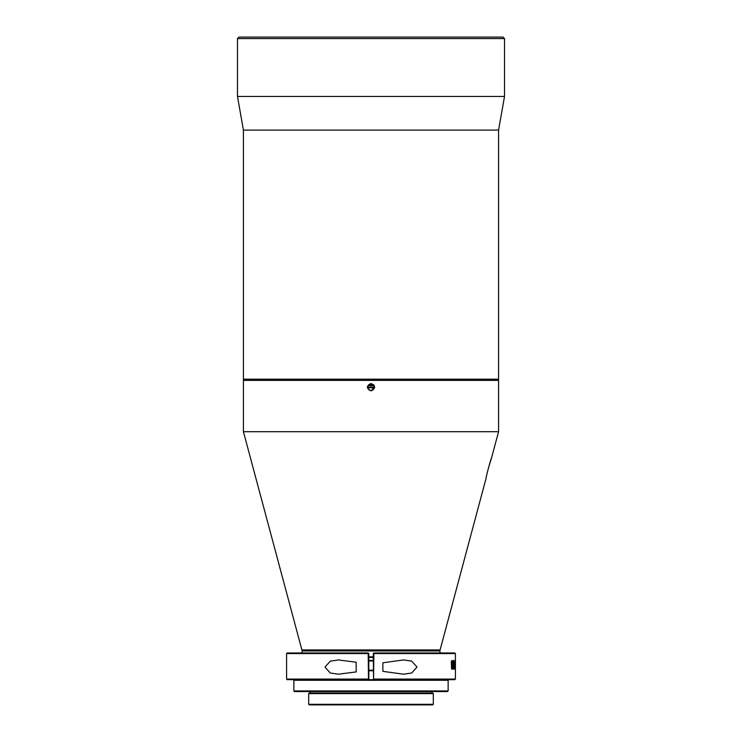 <?xml version="1.0" encoding="UTF-8"?>
<svg xmlns="http://www.w3.org/2000/svg" width="742" height="742" viewBox="0 0 742 742"><rect width="100%" height="100%" fill="white"/><g stroke="black" fill="none" stroke-linecap="round" stroke-linejoin="round"><path stroke-width="1.11" d="M504.514 38.584L237.486 38.584L237.486 96.441L504.514 96.441L504.514 38.584L503.03 37.1L238.97 37.1L237.486 38.584M498.578 380.368L243.422 380.368L243.422 431.696L498.578 431.696L498.578 380.368L497.984 379.774L244.016 379.774L243.422 379.181L243.422 130.091L498.578 130.091L504.514 96.441M243.422 130.091L237.486 96.441M243.422 379.181L498.578 379.181L498.578 130.091M373.912 385.71L368.097 385.71M367.735 387.194L374.265 387.194L367.735 387.194M368.486 385.117L373.514 385.117C371.835 383.549 370.156 383.549 368.486 385.117M374.209 387.788L367.791 387.788M371 390.459C375.174 390.691 375.211 383.781 371 383.929C366.789 383.79 366.836 390.7 371 390.459L370.852 390.45M369.804 390.227L368.051 388.595M373.968 388.548L373.337 389.467M243.422 431.696L301.901 649.936L440.099 649.936L486.205 477.867C485.574 478.358 491.223 457.369 491.501 458.092L488.459 467.785M498.578 383.493L498.522 387.194M371 390.895C366.233 388.428 366.233 385.961 371 383.493C375.767 385.961 375.767 388.428 371 390.895L374.719 387.194M374.033 385.117L370.981 383.493M440.099 649.936L301.901 649.936M439.978 652.979L439.978 650.975L302.022 650.975L302.022 652.979M439.978 650.975L439.385 650.382M368.802 656.837L373.254 656.837M373.254 657.431L368.802 657.431M368.802 660.399L373.254 660.399M368.802 660.992L373.254 660.992M373.254 670.184L368.802 670.184M368.802 670.777L373.254 670.777M448.14 680.275L293.86 680.275L293.86 690.96L448.14 690.96L448.14 680.275L447.547 679.681M286.588 653.572L286.588 679.088L287.182 679.681L368.496 679.394L368.19 653.572L286.588 653.572L287.182 652.979L368.208 652.979L368.802 653.572L368.802 679.088L368.208 679.681L454.818 679.681L455.412 679.088L455.412 653.572L373.866 653.572L373.56 679.394L373.254 653.572L373.847 652.979L454.818 652.979L455.412 653.572M448.14 690.96L447.547 691.553L294.453 691.553L293.86 690.96M310.175 693.028L310.175 691.553M308.7 693.622L309.284 693.028L432.716 693.028L433.3 693.622L308.7 693.622L308.7 704.306L433.3 704.306L433.3 693.622M433.3 704.306L432.716 704.9L309.284 704.9L308.7 704.306M368.19 653.572L368.208 652.979M373.847 652.979L373.866 653.572M286.588 679.088L368.19 679.088M373.866 679.088L455.412 679.088M382.872 671.352L382.872 662.792L403.546 659.944L411.643 661.113L417.023 667.058L411.662 673.022L403.546 674.2L382.872 671.352M451.414 660.77L452.24 661.168L452.286 668.811L451.637 669.043L451.312 662.254L451.553 660.77L452.37 661.168L452.49 667.327L452.286 668.811L451.637 669.043M451.553 660.77L452.24 661.168M455.384 664.164L455.282 663.07L455.384 664.164M455.05 668.431L454.929 660.77L454.957 669.043M454.568 662.912L454.206 669.043L454.021 662.254L454.16 660.77L454.605 661.168L454.206 669.043M454.16 660.77L454.54 662.161M453.093 665.222L452.852 664.359C452.741 660.909 453.01 659.805 453.677 661.029L453.696 665.936C453.798 668.848 453.557 669.757 452.982 668.653L453.093 665.222M453.177 660.241L453.575 665.936C453.65 668.894 453.408 669.794 452.843 668.653M453.177 669.33L452.982 668.653M356.169 671.918L338.454 674.19L330.338 673.022L324.977 667.077L330.32 661.131L338.454 659.953L356.169 662.226L356.169 671.918M452.147 668.811L451.498 669.043M453.251 660.269L453.548 661.029M452.203 667.791L451.488 667.707L452.054 667.791L451.488 667.707L451.488 661.873L452.212 661.873L452.203 667.791L451.637 667.707L451.637 661.873L452.212 661.873M454.512 667.791L454.521 661.873M453.501 668.032L452.991 668.023L452.991 666.038L453.501 666.047L453.501 668.032L453.501 666.047M453.594 662.059L453.084 661.651L453.548 664.238C453.074 664.897 452.917 664.025 453.084 661.651L452.945 661.651C452.805 664.164 452.954 665.027 453.408 664.238M453.548 664.238L453.251 664.711M455.143 661.873L455.134 667.791L454.855 661.873M497.984 379.774L498.578 379.181M491.501 458.092L498.578 431.696M244.016 379.774L243.422 380.368M302.615 650.382L302.022 650.975M294.453 679.681L293.86 680.275M431.825 693.028L431.825 691.553"/></g></svg>
